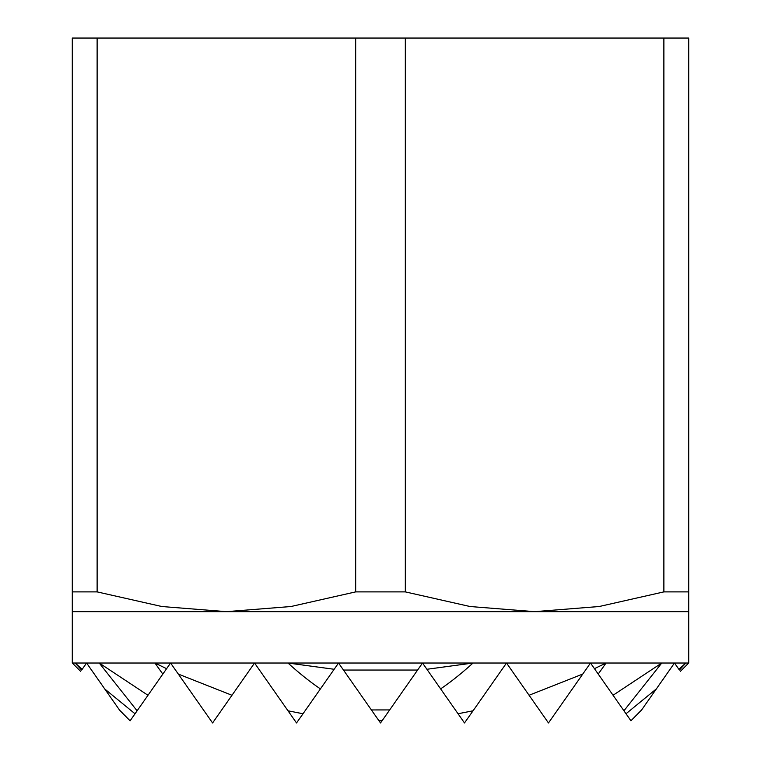 <?xml version="1.0" encoding="UTF-8"?>
<svg xmlns="http://www.w3.org/2000/svg" width="761" height="761" viewBox="0 0 761 761"><rect width="100%" height="100%" fill="white"/><g stroke="black" fill="none" stroke-linecap="round" stroke-linejoin="round"><path stroke-width="1.14" d="M680.344 671.383L688.705 663.021L688.705 611.654L226.398 611.654L290.968 606.517L355.672 591.887L405.328 591.887L405.328 38.05L355.672 38.05L355.672 591.887M97.123 591.887L97.123 38.05L72.295 38.05L72.295 591.887L97.123 591.887L161.827 606.517L226.398 611.654L72.295 611.654L72.295 663.021L80.695 671.421M630.945 720.781L641.257 710.47M119.943 710.669L130.093 720.819L119.582 710.146L104.771 689L135.02 713.78L130.093 720.819M663.877 38.05L663.877 591.887L688.705 591.887L688.705 38.05L405.328 38.05M97.123 38.05L355.672 38.05M72.295 611.654L72.295 591.887M334.155 669.28L338.54 663.021L287.953 663.021L334.155 669.28L320.419 688.895C310.754 682.436 299.929 673.818 287.953 663.021L254.555 663.021L288.01 710.803L303.011 713.761L296.514 722.95L288.01 710.803M343.449 670.041L417.608 670.041L389.68 709.927L371.387 709.937L338.54 663.021L422.526 663.021L426.902 669.28L473.047 663.021C461.09 673.799 450.274 682.417 440.619 688.867L426.902 669.28M166.602 668.681L170.569 663.021L154.911 663.021L166.602 668.681L162.816 674.094L154.911 663.021L99.234 663.021L147.976 695.278L137.094 710.822L99.234 663.021L75.177 663.021L82.178 669.309L81.636 670.08L75.177 663.021L72.295 663.021M178.312 674.084L231.972 695.269L212.585 722.95L170.569 663.021L254.555 663.021L231.972 695.269M378.978 720.781L382.079 720.781L380.5 722.95L371.387 709.937M458.046 713.751L473.066 710.784L464.486 722.95L440.619 688.867M529.076 695.25L582.774 674.046L548.472 722.95L506.512 663.021L422.526 663.021L417.608 670.041M656.382 688.867L641.637 709.927L630.936 720.781L626.018 713.751L656.382 688.867L674.484 663.021L661.766 663.021L623.934 710.784L613.062 695.25L661.766 663.021L606.089 663.021L598.213 674.046L594.446 668.662L606.089 663.021L590.498 663.021L594.446 668.662M688.705 663.021L685.823 663.021L679.392 670.041L678.86 669.28L685.823 663.021L674.484 663.021L678.86 669.28M473.066 710.784L506.512 663.021L590.498 663.021L582.774 674.046M382.079 720.781L389.68 709.927M303.011 713.761L320.419 688.895M82.178 669.309L86.583 663.021L104.771 689M81.636 670.08C80.381 671.868 80.381 671.868 81.636 670.08M135.02 713.78L137.094 710.822M147.976 695.278L162.816 674.094M679.392 670.041C680.657 671.839 680.657 671.839 679.392 670.041M623.934 710.784L626.018 713.751M598.213 674.046L613.062 695.25M405.328 591.887L470.032 606.517L534.603 611.654L599.173 606.517L663.877 591.887M688.705 591.887L688.705 611.654"/></g></svg>
